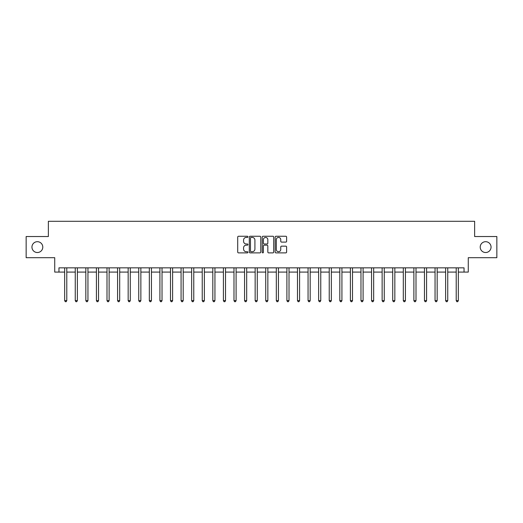 <?xml version="1.0" encoding="UTF-8"?>
<svg xmlns="http://www.w3.org/2000/svg" width="523" height="523" viewBox="0 0 523 523"><rect width="100%" height="100%" fill="white"/><g stroke="black" fill="none" stroke-linecap="round" stroke-linejoin="round"><path stroke-width="0.78" d="M247.954 236.841A0.582 0.582 0 0 0 247.372 236.259L238.547 236.259A0.83 0.83 0 0 0 237.71 237.089L237.71 252.047A0.83 0.83 0 0 0 238.547 252.877L247.372 252.877A0.582 0.582 0 0 0 247.954 252.295A0.582 0.582 0 0 0 247.372 251.713L246.228 251.713A2.661 2.661 0 0 1 243.574 249.053L243.574 247.81A2.661 2.661 0 0 1 246.228 245.15L247.372 245.15A0.582 0.582 0 0 0 247.954 244.568A0.582 0.582 0 0 0 247.372 243.986L246.228 243.986A2.661 2.661 0 0 1 243.574 241.325L243.574 240.083A2.661 2.661 0 0 1 246.228 237.422L247.372 237.422A0.582 0.582 0 0 0 247.954 236.841M480.212 247.111A5.42 5.42 0 0 0 485.632 252.524A5.42 5.42 0 0 0 491.051 247.111A5.42 5.42 0 0 0 485.632 241.691A5.42 5.42 0 0 0 480.212 247.111M31.949 247.111A5.42 5.42 0 0 0 37.368 252.524A5.42 5.42 0 0 0 42.788 247.111A5.42 5.42 0 0 0 37.368 241.691A5.42 5.42 0 0 0 31.949 247.111M285.787 242.116A0.83 0.83 0 0 0 286.617 241.286L286.617 237.089A0.83 0.83 0 0 0 285.787 236.259L275.981 236.259A0.83 0.83 0 0 0 275.15 237.089L275.15 252.047A0.83 0.83 0 0 0 275.981 252.877L285.787 252.877A0.83 0.83 0 0 0 286.617 252.047L286.617 246.98A0.83 0.83 0 0 0 285.787 246.15L281.59 246.15A0.83 0.83 0 0 0 280.759 246.98L280.759 249.491A2.223 2.223 0 0 1 278.537 251.713A2.223 2.223 0 0 1 276.314 249.491L276.314 239.645A2.223 2.223 0 0 1 278.537 237.422A2.223 2.223 0 0 1 280.759 239.645L280.759 241.286A0.83 0.83 0 0 0 281.59 242.116L285.787 242.116M58.955 272.084L58.955 267.848L464.045 267.848L464.045 272.084L468.275 272.084L468.275 257.689L496.85 257.689L496.85 236.527L474.629 236.527L474.629 221.288L48.371 221.288L48.371 236.527L26.15 236.527L26.15 257.689L54.725 257.689L54.725 272.084L64.669 272.084M260.774 237.089A0.83 0.83 0 0 0 259.944 236.259L250.138 236.259A0.83 0.83 0 0 0 249.308 237.089L249.308 252.047A0.83 0.83 0 0 0 250.138 252.877L259.944 252.877A0.83 0.83 0 0 0 260.774 252.047L260.774 237.089M263.056 236.259L272.862 236.259A0.83 0.83 0 0 1 273.692 237.089L273.692 252.047A0.83 0.83 0 0 1 272.862 252.877L268.665 252.877A0.83 0.83 0 0 1 267.835 252.047L267.835 245.98A0.83 0.83 0 0 0 267.005 245.15L264.22 245.15A0.83 0.83 0 0 0 263.389 245.98L263.389 252.295A0.582 0.582 0 0 1 262.808 252.877A0.582 0.582 0 0 1 262.226 252.295L262.226 237.089A0.83 0.83 0 0 1 263.056 236.259M66.787 272.084L75.253 272.084M77.371 272.084L85.831 272.084M87.949 272.084L96.415 272.084M98.533 272.084L106.999 272.084M109.117 272.084L117.583 272.084M119.695 272.084L128.161 272.084M130.279 272.084L138.745 272.084M140.864 272.084L149.33 272.084M151.441 272.084L159.907 272.084M162.025 272.084L170.491 272.084M172.61 272.084L181.076 272.084M183.194 272.084L191.66 272.084M193.772 272.084L202.238 272.084M204.356 272.084L212.822 272.084M214.94 272.084L223.406 272.084M225.518 272.084L233.984 272.084M236.102 272.084L244.568 272.084M246.686 272.084L255.152 272.084M257.27 272.084L265.73 272.084M267.848 272.084L276.314 272.084M278.432 272.084L286.898 272.084M289.016 272.084L297.482 272.084M299.594 272.084L308.06 272.084M310.178 272.084L318.644 272.084M320.762 272.084L329.229 272.084M331.34 272.084L339.806 272.084M341.924 272.084L350.39 272.084M352.509 272.084L360.975 272.084M363.093 272.084L371.559 272.084M373.67 272.084L382.136 272.084M384.255 272.084L392.721 272.084M394.839 272.084L403.305 272.084M405.417 272.084L413.883 272.084M416.001 272.084L424.467 272.084M426.585 272.084L435.051 272.084M437.169 272.084L445.629 272.084M447.747 272.084L456.213 272.084M458.331 272.084L464.045 272.084M251.053 237.422A0.582 0.582 0 0 0 250.471 238.004L250.471 251.132A0.582 0.582 0 0 0 251.053 251.713L252.256 251.713A2.661 2.661 0 0 0 254.917 249.053L254.917 240.083A2.661 2.661 0 0 0 252.256 237.422L251.053 237.422M267.835 239.684A2.223 2.223 0 0 0 265.612 237.462A2.223 2.223 0 0 0 263.389 239.684L263.389 243.156A0.83 0.83 0 0 0 264.22 243.986L267.005 243.986A0.83 0.83 0 0 0 267.835 243.156L267.835 239.684M66.892 267.848L66.846 267.959A0.843 0.843 90.2 0 0 66.787 268.273L66.787 300.614L64.669 300.614L64.669 268.273A0.843 0.843 90.2 0 0 64.61 267.959L64.564 267.848M66.787 300.614L66.153 301.712L65.303 301.712L64.669 300.614M77.469 267.848L77.43 267.959A0.843 0.843 0 0 0 77.371 268.273L77.371 300.614L75.253 300.614L75.253 268.273A0.843 0.843 0 0 0 75.188 267.959L75.149 267.848M77.371 300.614L76.731 301.712L75.887 301.712L75.253 300.614M88.054 267.848L88.014 267.959A0.843 0.843 0 0 0 87.949 268.273L87.949 300.614L85.831 300.614L85.831 268.273A0.843 0.843 0 0 0 85.772 267.959L85.733 267.848M87.949 300.614L87.315 301.712L86.472 301.712L85.831 300.614M98.638 267.848L98.592 267.959A0.843 0.843 0 0 0 98.533 268.273L98.533 300.614L96.415 300.614L96.415 268.273A0.843 0.843 0 0 0 96.356 267.959L96.31 267.848M98.533 300.614L97.899 301.712L97.049 301.712L96.415 300.614M109.222 267.848L109.176 267.959A0.843 0.843 0 0 0 109.117 268.273L109.117 300.614L106.999 300.614L106.999 268.273A0.843 0.843 0 0 0 106.94 267.959L106.895 267.848M109.117 300.614L108.483 301.712L107.633 301.712L106.999 300.614M119.8 267.848L119.76 267.959A0.843 0.843 0 0 0 119.695 268.273L119.695 300.614L117.583 300.614L117.583 268.273A0.843 0.843 0 0 0 117.518 267.959L117.479 267.848M119.695 300.614L119.061 301.712L118.218 301.712L117.583 300.614M130.384 267.848L130.338 267.959A0.843 0.843 0 0 0 130.279 268.273L130.279 300.614L128.161 300.614L128.161 268.273A0.843 0.843 0 0 0 128.102 267.959L128.057 267.848M130.279 300.614L129.645 301.712L128.795 301.712L128.161 300.614M140.968 267.848L140.922 267.959A0.843 0.843 0 0 0 140.864 268.273L140.864 300.614L138.745 300.614L138.745 268.273A0.843 0.843 0 0 0 138.687 267.959L138.641 267.848M140.864 300.614L140.229 301.712L139.38 301.712L138.745 300.614M151.546 267.848L151.507 267.959A0.843 0.843 0 0 0 151.441 268.273L151.441 300.614L149.33 300.614L149.33 268.273A0.843 0.843 0 0 0 149.264 267.959L149.225 267.848M151.441 300.614L150.807 301.712L149.964 301.712L149.33 300.614M162.13 267.848L162.091 267.959A0.843 0.843 0 0 0 162.025 268.273L162.025 300.614L159.907 300.614L159.907 268.273A0.843 0.843 0 0 0 159.848 267.959L159.803 267.848M162.025 300.614L161.391 301.712L160.548 301.712L159.907 300.614M172.714 267.848L172.668 267.959A0.843 0.843 0 0 0 172.61 268.273L172.61 300.614L170.491 300.614L170.491 268.273A0.843 0.843 0 0 0 170.433 267.959L170.387 267.848M172.61 300.614L171.975 301.712L171.126 301.712L170.491 300.614M183.298 267.848L183.253 267.959A0.843 0.843 0 0 0 183.194 268.273L183.194 300.614L181.076 300.614L181.076 268.273A0.843 0.843 0 0 0 181.01 267.959L180.971 267.848M183.194 300.614L182.553 301.712L181.71 301.712L181.076 300.614M193.876 267.848L193.837 267.959A0.843 0.843 0 0 0 193.772 268.273L193.772 300.614L191.66 300.614L191.66 268.273A0.843 0.843 0 0 0 191.595 267.959L191.555 267.848M193.772 300.614L193.137 301.712L192.294 301.712L191.66 300.614M204.46 267.848L204.415 267.959A0.843 0.843 0 0 0 204.356 268.273L204.356 300.614L202.238 300.614L202.238 268.273A0.843 0.843 0 0 0 202.179 267.959L202.133 267.848M204.356 300.614L203.722 301.712L202.872 301.712L202.238 300.614M215.045 267.848L214.999 267.959A0.843 0.843 0 0 0 214.94 268.273L214.94 300.614L212.822 300.614L212.822 268.273A0.843 0.843 0 0 0 212.763 267.959L212.717 267.848M214.94 300.614L214.306 301.712L213.456 301.712L212.822 300.614M225.622 267.848L225.583 267.959A0.843 0.843 0 0 0 225.518 268.273L225.518 300.614L223.406 300.614L223.406 268.273A0.843 0.843 0 0 0 223.341 267.959L223.301 267.848M225.518 300.614L224.883 301.712L224.04 301.712L223.406 300.614M236.206 267.848L236.161 267.959A0.843 0.843 0 0 0 236.102 268.273L236.102 300.614L233.984 300.614L233.984 268.273A0.843 0.843 0 0 0 233.925 267.959L233.879 267.848M236.102 300.614L235.468 301.712L234.618 301.712L233.984 300.614M246.791 267.848L246.745 267.959A0.843 0.843 0 0 0 246.686 268.273L246.686 300.614L244.568 300.614L244.568 268.273A0.843 0.843 0 0 0 244.509 267.959L244.463 267.848M246.686 300.614L246.052 301.712L245.202 301.712L244.568 300.614M257.368 267.848L257.329 267.959A0.843 0.843 0 0 0 257.27 268.273L257.27 300.614L255.152 300.614L255.152 268.273A0.843 0.843 0 0 0 255.087 267.959L255.047 267.848M257.27 300.614L256.63 301.712L255.786 301.712L255.152 300.614M267.953 267.848L267.913 267.959A0.843 0.843 0 0 0 267.848 268.273L267.848 300.614L265.73 300.614L265.73 268.273A0.843 0.843 0 0 0 265.671 267.959L265.632 267.848M267.848 300.614L267.214 301.712L266.37 301.712L265.73 300.614M278.537 267.848L278.491 267.959A0.843 0.843 0 0 0 278.432 268.273L278.432 300.614L276.314 300.614L276.314 268.273A0.843 0.843 0 0 0 276.255 267.959L276.209 267.848M278.432 300.614L277.798 301.712L276.948 301.712L276.314 300.614M289.121 267.848L289.075 267.959A0.843 0.843 0 0 0 289.016 268.273L289.016 300.614L286.898 300.614L286.898 268.273A0.843 0.843 0 0 0 286.839 267.959L286.794 267.848M289.016 300.614L288.382 301.712L287.532 301.712L286.898 300.614M299.699 267.848L299.659 267.959A0.843 0.843 0 0 0 299.594 268.273L299.594 300.614L297.482 300.614L297.482 268.273A0.843 0.843 0 0 0 297.417 267.959L297.378 267.848M299.594 300.614L298.96 301.712L298.117 301.712L297.482 300.614M310.283 267.848L310.237 267.959A0.843 0.843 0 0 0 310.178 268.273L310.178 300.614L308.06 300.614L308.06 268.273A0.843 0.843 0 0 0 308.001 267.959L307.955 267.848M310.178 300.614L309.544 301.712L308.694 301.712L308.06 300.614M320.867 267.848L320.821 267.959A0.843 0.843 0 0 0 320.762 268.273L320.762 300.614L318.644 300.614L318.644 268.273A0.843 0.843 0 0 0 318.585 267.959L318.54 267.848M320.762 300.614L320.128 301.712L319.278 301.712L318.644 300.614M331.445 267.848L331.405 267.959A0.843 0.843 0 0 0 331.34 268.273L331.34 300.614L329.229 300.614L329.229 268.273A0.843 0.843 0 0 0 329.163 267.959L329.124 267.848M331.34 300.614L330.706 301.712L329.863 301.712L329.229 300.614M342.029 267.848L341.99 267.959A0.843 0.843 0 0 0 341.924 268.273L341.924 300.614L339.806 300.614L339.806 268.273A0.843 0.843 0 0 0 339.747 267.959L339.702 267.848M341.924 300.614L341.29 301.712L340.447 301.712L339.806 300.614M352.613 267.848L352.567 267.959A0.843 0.843 0 0 0 352.509 268.273L352.509 300.614L350.39 300.614L350.39 268.273A0.843 0.843 0 0 0 350.332 267.959L350.286 267.848M352.509 300.614L351.874 301.712L351.025 301.712L350.39 300.614M363.197 267.848L363.152 267.959A0.843 0.843 0 0 0 363.093 268.273L363.093 300.614L360.975 300.614L360.975 268.273A0.843 0.843 0 0 0 360.909 267.959L360.87 267.848M363.093 300.614L362.452 301.712L361.609 301.712L360.975 300.614M373.775 267.848L373.736 267.959A0.843 0.843 0 0 0 373.67 268.273L373.67 300.614L371.559 300.614L371.559 268.273A0.843 0.843 0 0 0 371.493 267.959L371.454 267.848M373.67 300.614L373.036 301.712L372.193 301.712L371.559 300.614M384.359 267.848L384.313 267.959A0.843 0.843 0 0 0 384.255 268.273L384.255 300.614L382.136 300.614L382.136 268.273A0.843 0.843 0 0 0 382.078 267.959L382.032 267.848M384.255 300.614L383.62 301.712L382.771 301.712L382.136 300.614M394.943 267.848L394.898 267.959A0.843 0.843 0 0 0 394.839 268.273L394.839 300.614L392.721 300.614L392.721 268.273A0.843 0.843 0 0 0 392.662 267.959L392.616 267.848M394.839 300.614L394.205 301.712L393.355 301.712L392.721 300.614M405.521 267.848L405.482 267.959A0.843 0.843 0 0 0 405.417 268.273L405.417 300.614L403.305 300.614L403.305 268.273A0.843 0.843 0 0 0 403.24 267.959L403.2 267.848M405.417 300.614L404.782 301.712L403.939 301.712L403.305 300.614M416.105 267.848L416.06 267.959A0.843 0.843 0 0 0 416.001 268.273L416.001 300.614L413.883 300.614L413.883 268.273A0.843 0.843 0 0 0 413.824 267.959L413.778 267.848M416.001 300.614L415.367 301.712L414.517 301.712L413.883 300.614M426.69 267.848L426.644 267.959A0.843 0.843 0 0 0 426.585 268.273L426.585 300.614L424.467 300.614L424.467 268.273A0.843 0.843 0 0 0 424.408 267.959L424.362 267.848M426.585 300.614L425.951 301.712L425.101 301.712L424.467 300.614M437.267 267.848L437.228 267.959A0.843 0.843 0 0 0 437.169 268.273L437.169 300.614L435.051 300.614L435.051 268.273A0.843 0.843 0 0 0 434.986 267.959L434.946 267.848M437.169 300.614L436.528 301.712L435.685 301.712L435.051 300.614M447.851 267.848L447.812 267.959A0.843 0.843 0 0 0 447.747 268.273L447.747 300.614L445.629 300.614L445.629 268.273A0.843 0.843 0 0 0 445.57 267.959L445.531 267.848M447.747 300.614L447.113 301.712L446.269 301.712L445.629 300.614M458.436 267.848L458.39 267.959A0.843 0.843 0 0 0 458.331 268.273L458.331 300.614L456.213 300.614L456.213 268.273A0.843 0.843 0 0 0 456.154 267.959L456.108 267.848M458.331 300.614L457.697 301.712L456.847 301.712L456.213 300.614"/></g></svg>
